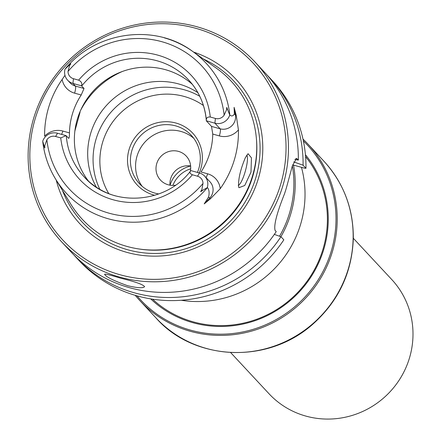 <?xml version="1.0" encoding="UTF-8"?>
<svg xmlns="http://www.w3.org/2000/svg" width="441" height="441" viewBox="0 0 441 441"><rect width="100%" height="100%" fill="white"/><g stroke="black" fill="none" stroke-linecap="round" stroke-linejoin="round"><path stroke-width="0.66" d="M170.017 185.176A17.607 17.067 137 0 1 190.639 165.965M311.081 164.129A104.787 101.584 -43 0 0 305.591 156.654M152.597 299.185A104.787 101.584 -43 0 0 159.67 305.189M181.218 300.266A105.834 102.604 -43 0 0 301.462 167.326M280.917 236.707A105.834 102.604 -43 0 0 293.541 165.11M292.366 165.838A104.787 101.584 137 0 1 279.528 236.222M61.564 134.384A6.29 1.329 -74.4 0 0 62.87 131.054A18.357 17.8 137 0 0 44.613 136.159A96.469 93.52 137 0 1 62.164 79.452L64.97 75.339M206.399 120.911L211.515 126.402L220.153 128.822A12.072 11.703 -43 0 0 235.422 115.018L234.105 107.35L234.347 113.866C233.278 116.06 231.779 116.496 229.849 115.178A95.449 92.533 -43 0 0 192.304 51.162L216.222 68.085A101.535 98.431 137 0 1 245.913 192.596A101.535 98.431 137 0 1 126.865 246.392A101.535 98.431 137 0 1 70.571 203.775L55.384 178.721A95.449 92.533 -43 0 0 207.435 187.574C209.144 189.619 209.541 192.745 208.626 196.956L204.222 203.874L209.701 198.108L210.396 198.814L204.222 203.874M234.105 107.35L236.233 115.349L238.427 129.902A97.307 94.33 -43 0 1 220.23 188.687L210.396 198.814M245.428 157.509C240.207 170.061 237.975 179.983 238.724 187.265L239.005 187.695L244.749 185.485L250.979 172.155L251.447 157.85L248.074 153.705L245.428 157.509M68.741 138.391L66.084 135.646L60.742 137.912L55.594 136.473A7.877 7.64 -43 0 0 46.873 139.758L44.69 145.916C44.96 148.562 44.784 148.645 44.155 146.164L42.766 141.462M202.375 190.462C200.341 192.193 200.148 192.011 201.802 189.906L202.375 190.462L207.435 187.574M201.802 189.906L202.998 183.473A7.877 7.64 -43 0 0 197.54 176.218L192.392 174.774C189.773 173.605 189.283 172.216 190.909 170.601L190.672 170.876C165.381 204.596 110.923 207.595 84.214 176.935A71.255 69.077 -43 0 0 115.443 195.903M69.248 65.114L65.036 69.11A12.072 11.703 137 0 0 67.655 80.218A12.072 11.703 137 0 0 72.941 83.432L81.508 85.83C82.362 83.382 81.398 81.491 78.619 80.152L73.471 78.707A7.877 7.64 137 0 1 68.013 71.453L69.601 65.433C71.321 63.399 71.199 63.295 69.248 65.114L69.601 65.433M229.849 115.178L227.462 109.418C226.757 106.854 226.509 106.854 226.713 109.429L224.144 115.167A7.877 7.64 137 0 1 215.423 118.453L210.274 117.014A76.287 73.956 -43 0 0 157.889 55.158A76.287 73.956 -43 0 0 78.619 80.152M192.414 84.418A71.255 69.077 -43 0 0 97.533 86.701A71.255 69.077 -43 0 0 88.547 181.185M229.7 115.217A12.072 11.703 137 0 1 214.894 123.177L206.333 120.779C206.057 118.017 207.369 116.76 210.274 117.014M68.609 138.303C69.16 138.524 69.446 136.727 69.469 132.901A71.255 69.077 137 0 1 81.205 95.002L84.033 88.481L81.508 85.83M211.515 126.402L212.755 134.058L219.359 135.911A18.357 17.8 -43 0 0 238.427 129.902M206.063 177.607A6.29 1.329 105.6 0 0 207.623 173.809L201.024 171.962A71.255 69.077 -43 0 0 212.755 134.058M199.762 96.287A71.255 69.077 -43 0 0 116.226 106.766A71.255 69.077 -43 0 0 99.864 189.354M199.255 172.933A37.97 36.807 -43 0 0 178.66 123.899A37.97 36.807 -43 0 0 129.637 147.746A37.97 36.807 -43 0 0 153.804 195.049A37.97 36.807 -43 0 0 154.73 195.291M197.871 92.66A71.255 69.077 -43 0 0 110.845 100.995A71.255 69.077 -43 0 0 96.386 187.216M73.983 255.047A132.03 128 -43 0 0 76.315 257.621L79.204 260.719A132.03 128 -43 0 0 283.833 239.821L280.945 236.718L274.335 234.403M76.315 257.621A132.03 128 -43 0 0 280.945 236.718M293.667 161.908L303.083 165.21A132.03 128 -43 0 0 269.523 77.616A132.03 128 -43 0 0 267.119 75.108M269.523 77.616L272.411 80.72A132.03 128 -43 0 1 305.971 168.313L303.083 165.21M305.971 168.313A4187.185 522.861 17.2 0 1 304.262 168.109L292.664 164.862M120.597 278.183C110.768 275.156 105.421 273.844 104.561 274.247C105.851 276.843 113.535 280.663 127.609 285.702C137.636 288.05 143.292 288.359 144.576 286.633C143.154 284.517 135.166 281.7 120.597 278.183M61.679 241.911A132.03 128 -43 0 0 119.55 277.053A132.03 128 -43 0 0 267.935 218.499A132.03 128 -43 0 0 254.892 61.911A132.03 128 -43 0 0 71.034 58.262A132.03 128 -43 0 0 61.679 241.911L71.58 252.539A132.03 128 -43 0 0 129.445 287.675A132.03 128 -43 0 0 276.209 231.635L275.074 230.417C273.701 225.296 276.816 213.174 284.423 194.051A132.03 128 -43 0 0 286.882 186.102L292.344 165.926L296.49 158.424L297.212 158.909L295.773 158.506M254.892 61.911L264.787 72.539A132.03 128 -43 0 1 298.348 160.127L294.842 159.449M298.348 160.127L297.212 158.909M119.814 274.688A129.935 125.966 -43 0 0 282.913 119.616A129.935 125.966 -43 0 0 71.078 60.301A129.935 125.966 -43 0 0 119.814 274.688M56.233 180.126A106.353 103.1 -43 0 0 126.732 252.335A106.353 103.1 -43 0 0 257.307 181.846A106.353 103.1 -43 0 0 193.643 52.11M175.408 185.214A17.607 17.067 137 0 1 160.474 180.088A17.607 17.067 137 0 1 158.732 159.207A17.607 17.067 137 0 1 178.522 151.401A17.607 17.067 137 0 1 186.234 156.086A17.607 17.067 137 0 1 190.292 171.345M142.162 186.3A35.456 34.37 137 0 1 142.162 145.541A35.456 34.37 137 0 1 180.926 131.446A35.456 34.37 137 0 1 193.726 138.259M158.743 193.946A35.456 34.37 137 0 1 154.962 193.114A35.456 34.37 137 0 1 139.422 183.677A35.456 34.37 137 0 1 135.922 141.633A35.456 34.37 137 0 1 175.766 125.906A35.456 34.37 137 0 1 191.306 135.343A35.456 34.37 137 0 1 197.419 172.42M207.38 187.32A12.072 11.703 -43 0 0 204.762 176.207A12.072 11.703 -43 0 0 199.475 172.999L190.909 170.601M66.084 135.646L57.523 133.248A12.072 11.703 -43 0 0 42.716 141.214M74.871 131.032L80.047 112.312M238.223 185.275A15.716 3.319 105.6 0 0 244.799 172.938A15.716 3.319 105.6 0 0 246.717 155.155M137.03 295.85A113.8 110.322 -43 0 0 190.424 330.105A113.8 110.322 -43 0 0 319.742 277.306A113.8 110.322 -43 0 0 303.364 140.883M135.266 295.343A114.847 111.336 -43 0 0 139.951 300.718A114.847 111.336 -43 0 0 190.292 331.285A114.847 111.336 -43 0 0 319.361 280.349A114.847 111.336 -43 0 0 308.016 144.146A114.847 111.336 -43 0 0 302.984 139.091M152.498 299.169A104.892 101.689 -43 0 0 193.208 321.847A104.892 101.689 -43 0 0 309.003 278.525A104.892 101.689 -43 0 0 305.58 156.549M150.679 298.882A105.939 102.703 -43 0 0 192.728 322.652A105.939 102.703 -43 0 0 310.045 278.359A105.939 102.703 -43 0 0 305.426 154.719M230.649 352.568L269.016 393.747A83.829 81.271 -43 0 0 305.756 416.061A83.829 81.271 -43 0 0 399.97 378.88A83.829 81.271 -43 0 0 391.691 279.462L353.324 238.278M190.661 168.837A27.243 26.41 -43 0 0 172.878 185.407M42.81 141.842A95.449 92.533 -43 0 0 55.384 178.721C48.444 167.216 44.227 154.725 42.716 141.258M65.533 68.498C95.995 31.333 154.708 23.246 192.304 51.162A95.449 92.533 -43 0 0 164.311 37.854M46.873 139.758A90.427 87.66 -43 0 0 108.977 213.168A90.427 87.66 -43 0 0 202.998 183.473M224.144 115.167A90.427 87.66 -43 0 0 162.034 41.757A90.427 87.66 -43 0 0 68.013 71.453M60.742 137.912A76.287 73.956 -43 0 0 113.128 199.767A76.287 73.956 -43 0 0 192.392 174.774M66.299 135.817A71.255 69.077 -43 0 0 84.214 176.935M206.322 119.98A71.255 69.077 -43 0 0 188.483 79.793A71.255 69.077 -43 0 0 81.717 86.001M203.406 105.504A66.018 64 -43 0 0 121.319 112.234A66.018 64 -43 0 0 108.806 193.643M138.887 248.961A100.68 97.599 -43 0 0 256.464 139.428M62.435 190.352A103.541 100.377 -43 0 0 127.62 249.744A103.541 100.377 -43 0 0 252.743 186.593A103.541 100.377 -43 0 0 203.406 59.017M197.54 176.218L199.475 172.999M55.594 136.473L57.523 133.248M215.423 118.453L214.894 123.177L220.153 128.822A6.29 1.329 -74.4 0 1 219.359 135.911M73.471 78.707L72.941 83.432L75.394 86.067A12.072 11.703 137 0 1 70.108 82.853L67.655 80.218M62.87 131.054L69.469 132.901M81.205 95.002L74.601 93.156A6.29 1.329 105.6 0 0 75.394 86.067L84.033 88.481M122.245 71.519A83.829 81.271 -43 0 0 80.642 110.283M44.69 145.916L44.155 146.164M226.713 109.429L227.462 109.418M234.347 113.866L235.422 115.018A6.29 1.301 170.2 0 0 236.233 115.349M208.626 196.956L209.701 198.108A12.072 11.703 -43 0 0 210.021 181.852L204.762 176.207M220.23 188.687A18.357 17.8 -43 0 0 207.623 173.809M74.601 93.156A18.357 17.8 137 0 1 62.164 79.452M155.899 317.834C191.918 359.305 264.683 365.743 311.511 325.337C338.054 302.195 351.99 273.255 353.318 238.504C353.478 208.78 343.693 183.037 323.959 161.263A114.847 111.336 137 0 1 335.309 297.466A114.847 111.336 137 0 1 206.234 348.401A114.847 111.336 137 0 1 155.899 317.834L139.951 300.718M190.644 166.025A27.243 26.41 -43 0 0 170.077 185.187M188.483 79.793C199.04 91.331 204.993 104.997 206.333 120.79M323.959 161.263L308.016 144.146"/></g></svg>
